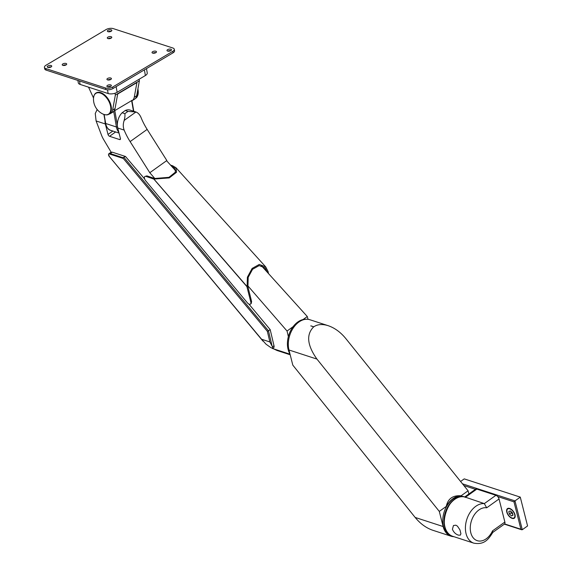 <?xml version="1.0" encoding="UTF-8"?>
<svg xmlns="http://www.w3.org/2000/svg" width="572" height="572" viewBox="0 0 572 572"><rect width="100%" height="100%" fill="white"/><g stroke="black" fill="none" stroke-linecap="round" stroke-linejoin="round"><path stroke-width="0.86" d="M510.825 511.404L511.182 512.812L512.719 514.156M510.26 510.91L508.787 511.575L509.423 514.078L511.525 515.908L512.998 515.236L512.369 512.741L510.26 510.91M506.778 512.069A5.913 3.175 -125.6 0 0 510.152 517.238A5.913 3.175 -125.6 0 0 514.335 518.218A5.913 3.175 -125.6 0 0 515.007 514.75A5.913 3.175 -125.6 0 0 511.633 509.581A5.913 3.175 -125.6 0 0 507.45 508.601A5.913 3.175 -125.6 0 0 506.778 512.069M512.004 518.003A5.913 3.175 -125.6 0 0 512.19 518.082A5.913 3.175 -125.6 0 0 514.478 518.103M507.607 508.508A5.913 3.175 -125.6 0 0 506.892 510.674A5.913 3.175 -125.6 0 0 506.899 510.875M460.603 481.474L464.228 478.878L520.277 497.118L527.57 525.947L522.286 529.729L514.986 500.9L520.277 497.118M462.483 483.819L514.986 500.9L513.985 501.851L520.92 529.236L522.286 529.729M514.707 514.65A5.484 2.946 -125.6 0 0 510.21 508.987A5.484 2.946 -125.6 0 0 506.906 511.068A5.484 2.946 -125.6 0 0 511.826 517.939A5.484 2.946 -125.6 0 0 514.707 514.65M511.182 512.812L509.423 514.078M512.912 514.914L511.525 515.908M452.645 536.271L473.816 543.157A20.563 14.014 -72 0 1 466.38 520.849A20.563 14.014 -72 0 1 484.32 503.61L465.107 497.082C448.098 490.826 435.056 531.781 452.645 536.271A20.563 14.014 -72 0 1 445.531 512.862A20.563 14.014 -72 0 1 464.707 496.975A20.563 14.014 108 0 0 448.906 505.026A20.563 14.014 108 0 0 444.608 526.712A20.563 14.014 108 0 0 452.345 536.171A20.563 14.014 108 0 0 452.495 536.221M452.416 529.257C453.625 532.217 455.612 534.177 458.387 535.142L460.36 535.12L460.903 533.676L459.938 529.858L457.457 526.154L455.87 525.196L453.474 525.511L452.416 529.257M464.614 497.039L475.568 489.196A3.425 1.845 54.4 0 1 476.833 489.103L495.917 495.309A3.425 1.845 54.4 0 1 499.034 498.97L504.869 522.029L492.528 530.866L492.892 532.267C488.559 539.174 484.477 545.095 473.816 543.157M504.869 522.029A3.425 1.845 54.4 0 1 504.475 524.045L492.842 532.375M495.917 495.309L484.32 503.61L486.693 507.8A17.139 11.676 -72 0 0 471.414 520.899A17.139 11.676 -72 0 0 476.319 540.304A17.139 11.676 -72 0 0 492.528 530.866M288.996 350.064A20.992 14.307 -72 0 1 288.982 349.993L292.807 365.129L415.158 517.438C420.327 523.73 426.183 527.992 432.711 530.237L451.022 536.193A20.992 14.307 -72 0 1 443.121 526.533L439.289 511.397L316.945 359.087C307.157 345.216 306.063 334.484 313.656 326.891L310.896 325.861A20.992 14.307 -72 0 0 310.768 325.954M453.889 536.672A20.992 14.307 -72 0 1 451.022 536.193M316.945 359.087L288.982 349.993A20.992 14.307 -72 0 1 293.515 327.634A20.992 14.307 -72 0 1 309.867 319.727L328.178 325.683C322.372 323.874 317.574 324.245 313.778 326.805L313.656 326.891M328.178 325.683C334.713 327.928 340.562 332.189 345.738 338.481L468.082 490.79L461.103 495.788A20.992 14.307 -72 0 0 446.274 506.406L439.289 511.397M468.082 490.79L468.89 493.979M452.345 536.171L451.158 535.785A20.563 14.014 -72 0 1 444.194 511.897A20.563 14.014 -72 0 1 463.878 496.675L464.729 496.954M446.274 506.406C447.883 498.72 452.824 495.18 461.103 495.788M290.011 354.061A20.563 14.014 -72 0 1 288.081 349.392A20.563 14.014 -72 0 1 291.498 329.093A20.563 14.014 -72 0 1 305.891 319.276M144.866 176.505A3.425 1.802 55.1 0 1 146.096 176.426L153.839 179.086L246.897 286.601L250.822 302.109A3.425 1.802 55.1 0 1 250.436 304.118A3.425 1.802 55.1 0 1 247.34 302.774L145.688 180.781A3.425 1.802 55.1 0 1 144.866 176.505L146.89 175.876L154.669 178.5L168.969 177.32L175.425 172.136L174.86 168.147L171.714 166.302L172.537 165.716L175.997 167.739L176.562 172.243L169.24 177.921L153.897 179.057L247.025 286.515A15.208 10.503 109 0 0 247.111 286.865L247.39 277.191L252.13 268.432L259.28 264.428L265.737 266.917L268.218 271.8L267.417 272.372M247.833 286.393L251.616 301.558L251.179 303.596L250.436 304.118M268.096 271.893L268.568 273.652M170.57 165.122L172.479 165.744L172.158 165.98M267.281 272.029L261.604 265.744M267.381 272.329L265.101 267.882L259.152 265.594L252.559 269.29L248.191 277.363L247.955 286.307L247.133 286.894M108.966 153.668L111.011 152.259L112.262 152.173L125.475 156.471L122.887 157.672L123.337 158.501L108.83 153.782L110.246 153.561L122.887 157.672M109.138 156.263L108.48 154.44A3.425 1.873 55.4 0 1 108.83 153.782M269.87 341.942L267.36 331.324L268.475 330.809L272.115 346.182L269.87 341.942L261.583 339.239L266.066 344.23L271.042 347.74L272.98 348.205L272.508 346.796A18.418 12.555 -72 0 1 272.115 346.182M272.022 348.126L277.07 350.5L290.19 354.769M125.475 156.471L144.623 178.95M248.877 304.054L270.191 329.622L268.475 330.809L124.024 157.472M261.383 265.694L307.286 316.523L308.036 319.319M307.286 316.523L303.06 319.555M293.114 326.669L287.037 331.024L288.367 336.643M135.728 111.919L130.123 110.096A12.42 8.466 108 0 0 125.254 110.51L127.999 111.404L135.936 111.99C138.174 112.834 139.925 114.808 141.191 117.889A42.836 23.016 54.4 0 0 147.154 129.401L130.116 141.599L149.8 172.723L166.581 160.711L175.783 170.892M147.154 129.401L166.838 160.525L149.8 172.723L154.805 178.5M247.84 285.814L287.037 331.024M272.272 348.427L290.047 354.211M270.191 329.622L274.002 345.76A3.425 1.873 55.4 0 1 273.566 347.805L272.98 348.212M130.116 141.599A42.836 23.016 54.4 0 1 124.153 130.087C122.966 126.948 122.987 123.709 124.231 120.37A12.42 8.466 108 0 0 123.759 121.8C124.839 118.282 125.204 115.565 124.846 113.656L122.108 112.77A12.42 8.466 108 0 0 117.76 128.006L124.153 130.087M135.936 111.99L124.231 120.37M125.254 110.51L122.108 112.77M115.623 131.96L109.567 136.293L119.584 139.554A1.716 0.922 54.4 0 0 120.22 139.504A1.716 0.922 54.4 0 0 120.413 138.495L117.76 128.006M109.567 136.293A1.716 0.922 54.4 0 1 108.015 134.463L105.355 123.974A12.42 8.466 -72 0 1 104.962 120.449M111.132 152.188L103.654 139.582A17.139 9.209 54.4 0 1 101.516 135.178L96.103 120.964L105.355 123.974M97.183 109.531L95.259 113.513L96.103 120.964M113.692 111.275L131.724 100.565M108.937 114.164A12.634 7.307 -120.7 0 0 110.289 113.642A12.634 7.307 -120.7 0 0 112.627 110.053L115.344 95.095L139.382 80.809L139.11 79.258M115.344 95.095L115.022 93.243M136.672 95.767A12.634 7.307 -120.7 0 1 134.334 99.356L131.968 100.758A12.634 7.307 -120.7 0 0 134.27 97.197L136.672 95.767L139.382 80.809M44.43 67.339L44.688 68.847A5.141 2.309 -9.9 0 0 46.146 70.113L105.777 89.511A5.141 2.309 -9.9 0 0 112.963 88.531L173.066 52.81A5.141 2.309 -9.9 0 0 174.553 50.765L174.288 49.256A5.141 2.309 -9.9 0 0 172.83 47.998L113.206 28.6A5.141 2.309 -9.9 0 0 106.02 29.58L45.917 65.294A5.141 2.309 -9.9 0 0 44.43 67.339A5.141 2.309 -9.9 0 0 45.889 68.604L105.513 88.002A5.141 2.309 -9.9 0 0 112.698 87.023L172.801 51.308A5.141 2.309 -9.9 0 0 174.288 49.256M77.885 80.438L78.307 82.847A6.428 2.881 -9.9 0 0 80.13 84.42L108.151 93.543A6.428 2.881 -9.9 0 0 117.131 92.314L145.381 75.533A6.428 2.881 -9.9 0 0 147.24 72.973L146.482 68.611M134.27 97.197L136.922 82.568L117.689 93.994L115.036 108.63A12.634 7.307 -120.7 0 1 112.698 112.212L110.289 113.642M88.538 87.159L93.515 97.998M111.19 29.794A2.274 1.022 -9.9 0 0 108.666 29.937A2.274 1.022 -9.9 0 0 107.364 31.131A2.274 1.022 -9.9 0 0 109.774 31.746A2.274 1.022 -9.9 0 0 111.833 30.352A2.274 1.022 -9.9 0 0 111.19 29.794M111.204 31.238A2.274 1.022 -9.9 0 0 108.251 31.753M170.821 49.192A2.274 1.022 -9.9 0 0 168.29 49.335A2.274 1.022 -9.9 0 0 166.988 50.529A2.274 1.022 -9.9 0 0 169.398 51.144A2.274 1.022 -9.9 0 0 171.464 49.75A2.274 1.022 -9.9 0 0 170.821 49.192M170.835 50.636A2.274 1.022 -9.9 0 0 167.882 51.151M111.132 36.687A2.274 1.022 -9.9 0 0 108.601 36.822A2.274 1.022 -9.9 0 0 107.3 38.024A2.274 1.022 -9.9 0 0 109.717 38.639A2.274 1.022 -9.9 0 0 111.776 37.244A2.274 1.022 -9.9 0 0 111.132 36.687M111.147 38.131A2.274 1.022 -9.9 0 0 108.194 38.646M155.849 51.237A2.274 1.022 -9.9 0 0 153.325 51.373A2.274 1.022 -9.9 0 0 152.023 52.567A2.274 1.022 -9.9 0 0 154.433 53.182A2.274 1.022 -9.9 0 0 156.499 51.795A2.274 1.022 -9.9 0 0 155.849 51.237M155.87 52.681A2.274 1.022 -9.9 0 0 152.91 53.189M110.775 78.021A2.274 1.022 -9.9 0 0 108.244 78.157A2.274 1.022 -9.9 0 0 106.943 79.358A2.274 1.022 -9.9 0 0 109.352 79.973A2.274 1.022 -9.9 0 0 111.418 78.579A2.274 1.022 -9.9 0 0 110.775 78.021M110.789 79.465A2.274 1.022 -9.9 0 0 107.836 79.98M66.052 63.471A2.274 1.022 -9.9 0 0 63.528 63.614A2.274 1.022 -9.9 0 0 62.219 64.808A2.274 1.022 -9.9 0 0 64.636 65.422A2.274 1.022 -9.9 0 0 66.695 64.028A2.274 1.022 -9.9 0 0 66.052 63.471M66.066 64.915A2.274 1.022 -9.9 0 0 63.113 65.43M110.711 84.913A2.274 1.022 -9.9 0 0 108.187 85.049A2.274 1.022 -9.9 0 0 106.885 86.243A2.274 1.022 -9.9 0 0 109.295 86.858A2.274 1.022 -9.9 0 0 111.354 85.471A2.274 1.022 -9.9 0 0 110.711 84.913M110.725 86.358A2.274 1.022 -9.9 0 0 107.772 86.865M51.087 65.515A2.274 1.022 -9.9 0 0 48.556 65.651A2.274 1.022 -9.9 0 0 47.254 66.845A2.274 1.022 -9.9 0 0 49.671 67.46A2.274 1.022 -9.9 0 0 51.73 66.073A2.274 1.022 -9.9 0 0 51.087 65.515M51.101 66.96A2.274 1.022 -9.9 0 0 48.148 67.467M112.627 110.053L115.036 108.63M504.604 523.931L520.92 529.236M463.863 485.542L475.425 489.303M497.676 496.539L513.985 501.851M444.287 519.733A20.134 13.721 -72 0 1 448.877 505.619M499.034 498.97L486.693 507.8M476.833 489.103L465.243 497.397M415.158 517.438L443.121 526.533M313.778 326.805L310.896 325.861M250.822 302.109L251.616 301.558M146.096 176.426L146.89 175.876M112.262 152.173L110.246 153.561M109.524 156.771L108.48 154.44M267.36 331.324L123.337 158.501M261.583 339.239L109.438 156.671M274.002 345.76L272.508 346.796M127.999 111.404L124.846 113.656M120.47 138.917L119.584 139.554M112.798 131.038L108.015 134.463M131.61 100.457L133.476 111.19M113.714 111.376L116.431 126.998A0.858 0.386 -9.9 0 0 117.532 126.884M114.779 110.46L117.382 125.411M93.501 98.227A16.574 16.574 0 0 0 102.888 114.028L102.888 114.028A12.162 7.028 -120.7 0 0 104.018 114.486A12.162 7.028 -120.7 0 0 110.625 106.528A12.162 7.028 -120.7 0 0 100.293 93.064A12.162 7.028 -120.7 0 0 93.501 98.227L93.501 98.227C93.865 95.317 94.773 93.536 96.232 92.879A12.391 7.164 -120.7 0 0 94.645 94.523M106.692 114.793A12.391 7.164 -120.7 0 0 108.895 114.185A12.391 7.164 -120.7 0 0 110.282 103.089A12.391 7.164 -120.7 0 0 100.665 92.621A12.391 7.164 -120.7 0 0 96.232 92.879M135.435 98.413L135.478 98.391A12.391 7.164 -120.7 0 0 137.695 90.119M118.804 132.139A12.849 8.759 -72 0 1 116.431 126.998L105.698 123.502L104.133 114.522M103.918 114.45L105.455 123.295C106.742 127.699 108.508 130.059 110.739 130.366A12.849 8.759 -72 0 1 105.698 123.502A0.858 0.386 -9.9 0 1 105.455 123.295A0.858 0.386 -9.9 0 1 105.613 123.016M137.065 96.747A12.162 7.028 -120.7 0 0 138.209 93.036A12.162 7.028 -120.7 0 0 137.838 89.339M45.889 68.604L46.146 70.113M144.394 69.848L145.381 75.533M116.145 86.637L117.131 92.314M107.5 89.797L108.151 93.543M79.529 80.967L80.13 84.42M105.513 88.002L105.777 89.511M112.698 87.023L112.963 88.531M172.801 51.308L173.066 52.81M521.678 529.772L504.347 524.138M511.826 517.939L512.19 518.082M506.906 511.068L506.892 510.674M175.997 167.739L265.737 266.917M262.991 341.155L108.623 155.634M131.896 100.365L133.798 111.29M102.888 114.028C105.62 115.101 107.622 115.151 108.895 114.185L111.397 112.698M110.739 130.366L119.04 133.069M135.478 98.391C136.944 97.726 137.852 95.946 138.209 93.036A16.574 16.574 0 0 0 137.909 88.932"/></g></svg>
